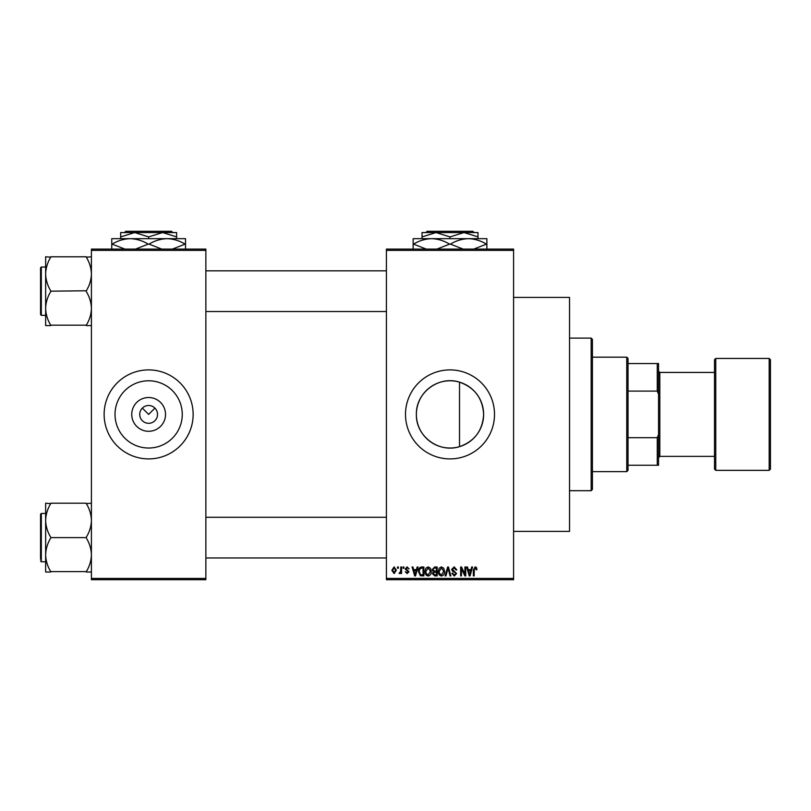 <?xml version="1.0" encoding="UTF-8"?>
<svg xmlns="http://www.w3.org/2000/svg" width="811" height="811" viewBox="0 0 811 811"><rect width="100%" height="100%" fill="white"/><g stroke="black" fill="none" stroke-linecap="round" stroke-linejoin="round"><path stroke-width="1.22" d="M165.525 414.401A16.889 16.889 0 0 1 148.636 431.29A16.889 16.889 0 0 1 131.747 414.401A16.889 16.889 0 0 1 148.636 397.512A16.889 16.889 0 0 1 165.525 414.401M139.735 414.401A8.901 8.901 0 0 0 148.636 423.301A8.901 8.901 0 0 0 157.537 414.401A8.901 8.901 0 0 0 148.636 405.5A8.901 8.901 0 0 0 139.735 414.401M115.02 414.401A33.626 33.626 0 0 0 148.636 448.027A33.626 33.626 0 0 0 182.262 414.401A33.626 33.626 0 0 0 148.636 380.785A33.626 33.626 0 0 0 115.02 414.401M104.132 414.401A44.504 44.504 0 0 0 148.636 458.904A44.504 44.504 0 0 0 193.14 414.401A44.504 44.504 0 0 0 148.636 369.897A44.504 44.504 0 0 0 104.132 414.401M459.523 446.648C438.771 453.43 415.688 436.095 416.388 414.401C415.708 392.676 438.761 375.381 459.523 382.153C474.638 387.536 482.677 398.292 483.63 414.401C482.687 430.509 474.648 441.265 459.523 446.648L459.523 382.153M483.63 414.401A33.626 33.626 0 0 1 450.004 448.027A33.626 33.626 0 0 1 416.388 414.401A33.626 33.626 0 0 1 450.004 380.785A33.626 33.626 0 0 1 483.63 414.401M405.5 414.401A44.504 44.504 0 0 0 450.004 458.904A44.504 44.504 0 0 0 494.507 414.401A44.504 44.504 0 0 0 450.004 369.897A44.504 44.504 0 0 0 405.5 414.401M513.586 297.414L569.535 297.414L569.535 531.387L513.586 531.387M142.341 408.105L148.636 414.401L154.931 408.105M513.586 250.366L386.421 250.366L386.421 249.089L513.586 249.089L513.586 579.713L386.421 579.713L386.421 578.436L513.586 578.436M397.522 566.99L398.333 566.99L398.333 568.268L397.522 568.268L397.522 566.99M403.077 566.99L403.878 566.99L403.878 568.268L403.077 568.268L403.077 566.99M417.138 566.99L417.989 566.99L415.526 575.891L414.674 575.891L412.089 566.99L412.941 566.99L413.64 569.657L416.438 569.657L417.138 566.99M430.479 568.278L431.28 571.329C431.452 573.853 430.408 575.415 428.147 576.013C425.937 575.425 424.893 573.904 425.035 571.431L425.836 568.237L428.157 566.879L430.479 568.278M443.779 568.278L444.57 571.329C444.752 573.853 443.708 575.415 441.448 576.013C439.227 575.425 438.193 573.904 438.335 571.431L439.136 568.237L441.448 566.879L443.779 568.278M454.15 566.879L456.826 569.88L456.015 570.001L454.069 567.923L452.437 569.444L456.593 573.57L454.292 576.013L451.859 573.347L452.67 573.235L454.272 574.969L455.782 573.539L455.529 572.637L452.852 571.583L451.626 569.464L454.15 566.879M471.698 566.99L472.549 566.99L470.086 575.891L469.234 575.891L466.649 566.99L467.501 566.99L468.2 569.657L470.998 569.657L471.698 566.99M386.421 250.366L386.421 578.436M476.462 567.507L476.939 569.657L476.128 569.768L475.155 567.923L474.283 568.592L474.171 575.891L473.36 575.891L473.36 569.849L475.195 566.879L476.462 567.507M464.916 566.99L465.727 566.99L465.727 575.891L464.865 575.891L461.449 568.754L461.449 575.891L460.638 575.891L460.638 566.99L461.51 566.99L464.916 574.117L464.916 566.99M447.652 566.99L448.442 566.99L450.845 575.891L450.004 575.891L448.098 568.035L445.959 575.891L445.117 575.891L447.652 566.99M434.666 566.99L437.17 566.99L437.17 575.891L434.655 575.891L432.435 573.661L433.307 571.796L432.202 569.606L434.666 566.99M421.507 566.99L423.879 566.99L423.879 575.891L420.331 575.729L418.446 571.491C418.233 568.957 419.257 567.457 421.507 566.99M407.112 566.879L409.089 568.957L407.051 567.801L405.966 568.805L408.967 571.735L407.142 573.58L405.267 571.735L407.112 572.657L408.156 571.867L405.155 568.967L407.112 566.879M400.756 566.99L401.567 566.99L401.567 573.468L400.756 573.468L400.756 572.434L399.793 573.58L399.022 573.235L400.614 571.674L400.756 566.99M394.116 566.879L396.366 570.234L394.116 573.58L391.855 570.295L394.116 566.879M205.862 579.713L91.41 579.713L91.41 578.436L205.862 578.436L205.862 579.713M205.862 250.366L91.41 250.366L91.41 249.089L205.862 249.089L205.862 578.436M91.41 250.366L91.41 578.436M469.974 573.286L470.725 570.691L468.474 570.691L469.599 574.969L469.974 573.286M441.437 574.969L443.759 571.309L441.458 567.923L439.136 571.461L439.481 573.478L441.437 574.969M436.369 574.857L436.369 572.191L433.997 572.282L433.246 573.509L434.96 574.857L436.369 574.857M436.369 571.157L436.369 568.035L433.814 568.146L433.013 569.596L434.767 571.157L436.369 571.157M428.147 574.969L430.469 571.309L428.167 567.923L425.846 571.461L426.191 573.478L428.147 574.969M423.068 574.857L423.068 568.035L421.619 568.035L419.581 569.332L419.257 571.502L420.483 574.675L423.068 574.857M415.404 573.286L416.165 570.691L413.914 570.691L415.039 574.969L415.404 573.286M394.136 572.657L395.555 570.234L394.095 567.801L392.666 570.234L394.136 572.657M626.761 471.627L626.761 357.175L628.028 358.452L628.028 470.35L626.761 471.627L592.425 471.627M626.761 357.175L592.425 357.175M658.552 465.261L657.275 465.261L657.275 437.707L658.552 434.463L658.552 465.261M628.028 465.261L657.275 465.261M628.028 363.541L658.552 363.541L658.552 434.463M628.028 437.707L657.275 437.707M658.552 394.339L657.275 391.095L657.275 363.541M628.028 391.095L657.275 391.095M591.158 338.106L592.425 339.373L592.425 489.428L591.158 490.696L591.158 338.106L569.535 338.106M45.639 273.986L45.639 308.383C45.822 302.503 47.514 296.907 50.718 291.595L50.718 290.774C47.535 285.533 45.842 279.937 45.639 273.986C45.822 268.096 47.514 262.5 50.718 257.188L45.639 256.783L45.639 273.986M40.55 291.179L40.55 267.782L40.55 314.577L41.31 315.347L45.639 315.347M91.41 256.783L86.331 257.188C89.514 262.429 91.207 268.025 91.41 273.986C91.227 279.866 89.534 285.462 86.331 290.774L50.718 291.179M86.331 256.783L50.718 256.783M86.331 291.179L86.331 291.595C89.514 296.836 91.207 302.432 91.41 308.383C91.227 314.273 89.534 319.869 86.331 325.17L50.718 325.17C47.535 319.929 45.842 314.333 45.639 308.383L45.639 325.586L50.718 325.586M86.331 325.586L91.41 325.586M91.41 503.215L86.331 503.631C89.514 508.872 91.207 514.468 91.41 520.419C91.227 526.298 89.534 531.894 86.331 537.206L86.331 538.028C89.514 543.269 91.207 548.865 91.41 554.825C91.227 560.705 89.534 566.301 86.331 571.613L50.718 571.613C47.535 566.372 45.842 560.776 45.639 554.825C45.822 548.935 47.514 543.34 50.718 538.028L50.718 537.206C47.535 531.965 45.842 526.369 45.639 520.419C45.822 514.539 47.514 508.943 50.718 503.631L45.639 503.215L45.639 572.019L50.718 572.019M40.55 559.235L40.55 537.622L40.55 559.235M86.331 503.215L50.718 503.215M86.331 537.622L50.718 537.622M86.331 572.019L91.41 572.019M40.55 537.622L40.55 514.225L41.31 513.454L41.31 561.78L40.55 561.019M770.45 359.719L770.45 469.082L769.183 470.35L769.183 358.452L770.45 359.719M658.552 371.164L659.819 372.442L659.819 456.36L714.501 456.36L714.501 469.082L714.501 359.719L715.768 358.452L715.768 470.35L769.183 470.35M427.154 231.287L425.876 232.564L427.154 231.287L472.864 231.287L474.131 232.564L472.864 231.287M422.034 236.893L436.014 232.564L422.034 232.564L422.034 238.667M450.004 236.893L463.993 232.564L436.014 232.564L450.004 236.893L450.004 238.667M477.983 236.893L477.983 232.564L463.993 232.564L477.983 236.893L477.983 238.667M413.134 249.606L413.134 238.667L486.884 238.667L486.884 249.606M426.251 249.089L413.539 244.131C419.165 240.705 425.167 238.89 431.564 238.667C437.889 238.87 443.891 240.695 449.588 244.131L436.886 249.089M463.132 249.089L450.419 244.131C456.035 240.705 462.047 238.89 468.444 238.667C474.759 238.87 480.771 240.695 486.468 244.131L473.766 249.089M449.588 244.131L450.419 244.131M125.786 231.287L124.509 232.564L125.786 231.287L171.486 231.287L172.763 232.564L171.486 231.287M120.657 236.893L134.646 232.564L120.657 232.564L120.657 238.667M148.636 236.893L162.626 232.564L134.646 232.564L148.636 236.893L148.636 238.667M176.616 236.893L176.616 232.564L162.626 232.564L176.616 236.893L176.616 238.667M111.756 249.606L111.756 238.667L185.516 238.667L185.516 249.606M124.884 249.089L112.171 244.131C117.788 240.705 123.799 238.89 130.196 238.667C136.522 238.87 142.523 240.695 148.22 244.131L135.518 249.089M161.754 249.089L149.052 244.131C154.668 240.705 160.679 238.89 167.076 238.667C173.392 238.87 179.403 240.695 185.101 244.131L172.398 249.089M148.22 244.131L149.052 244.131M40.55 267.782L41.31 267.022L41.31 315.347M591.158 490.696L569.535 490.696M205.862 270.833L386.421 270.833M205.862 311.525L386.421 311.525M41.31 267.022L45.639 267.022M386.421 557.968L205.862 557.968M386.421 517.276L205.862 517.276M41.31 561.78L45.639 561.78M41.31 513.454L45.639 513.454M659.819 372.442L714.501 372.442M715.768 358.452L769.183 358.452M659.819 456.36L658.552 457.637M715.768 470.35L714.501 469.082"/></g></svg>
